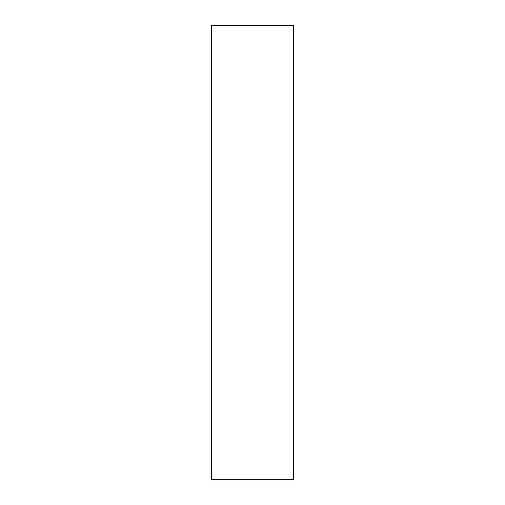 <?xml version="1.0" encoding="UTF-8"?>
<svg xmlns="http://www.w3.org/2000/svg" width="505" height="505" viewBox="0 0 505 505"><rect width="100%" height="100%" fill="white"/><g stroke="black" fill="none" stroke-linecap="round" stroke-linejoin="round"><path stroke-width="0.76" d="M211.595 479.75L211.595 25.25L293.405 25.25L293.405 479.75L211.595 479.75"/></g></svg>
